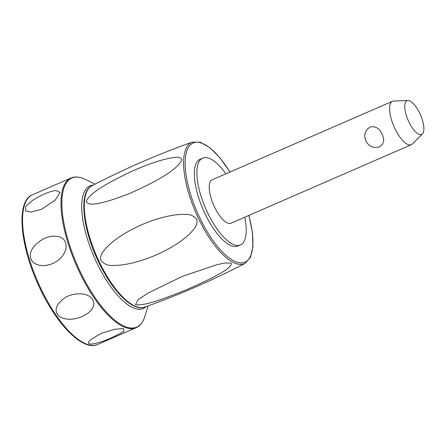 <?xml version="1.0" encoding="UTF-8"?>
<svg xmlns="http://www.w3.org/2000/svg" width="446" height="446" viewBox="0 0 446 446"><rect width="100%" height="100%" fill="white"/><g stroke="black" fill="none" stroke-linecap="round" stroke-linejoin="round"><path stroke-width="0.67" d="M422.457 133.872L412.388 143.969A23.66 8.68 -113.5 0 1 411.346 144.694A23.66 8.68 -113.5 0 1 394.866 128.476A23.66 8.68 -113.5 0 1 392.458 101.298A23.66 8.68 -113.5 0 1 393.695 101.03L407.945 100.54A18.364 6.735 -113.5 0 1 419.775 113.34A18.364 6.735 -113.5 0 1 422.457 133.872A18.364 6.735 -113.5 0 1 408.854 121.847A18.364 6.735 -113.5 0 1 407.945 100.54M382.049 134.056C384.842 139.749 383.989 144.008 379.49 146.823C373.625 148.518 369.093 146.606 365.898 141.087C363.574 135.026 364.962 130.355 370.068 127.065C375.326 125.844 379.317 128.175 382.049 134.056M411.346 144.694L231 223.201A23.66 8.68 -113.5 0 1 214.515 206.983A23.66 8.68 -113.5 0 1 212.106 179.805L392.458 101.298M244.776 217.202A47.326 17.355 -113.5 0 1 241.849 244.057A47.326 17.355 -113.5 0 1 240.444 244.893A47.326 17.355 -113.5 0 1 206.543 210.456A47.326 17.355 -113.5 0 1 201.257 158.949A47.326 17.355 -113.5 0 1 202.662 158.113A47.326 17.355 -113.5 0 1 225.888 173.806M240.444 244.893L237.919 245.991A47.326 17.355 -113.5 0 1 204.023 211.555A47.326 17.355 -113.5 0 1 198.732 160.047A47.326 17.355 -113.5 0 1 200.143 159.211L202.662 158.113M101.013 260.748C98.873 254.532 105.763 248.366 109.209 244.893C114.622 239.848 121.959 234.825 131.219 229.818C143.707 223.262 156.083 218.702 168.343 216.132C174.709 214.821 180.279 214.253 185.051 214.431C189.511 214.041 193.369 215.608 196.636 219.12C198.726 224.84 192.705 230.643 189.494 233.994C184.728 238.649 178.166 243.365 169.82 248.149C157.494 255.028 144.85 260.007 131.888 263.09C124.975 264.69 118.898 265.47 113.646 265.42C108.83 265.994 104.62 264.439 101.013 260.748M181.873 159.83C177.313 170.138 153.92 182.866 128.643 193.865C106.616 202.317 88.626 207.524 86.251 201.447C89.434 193.079 107.425 183.094 129.312 172.496C143.205 166.163 155.208 161.72 165.327 159.166C173.594 157.399 180.636 155.615 181.873 159.83M231.106 263.056C233.325 268.068 211.437 278.789 186.222 289.839C163.364 299.082 143.668 306.246 135.495 304.69L137.925 299.89L148.022 293.044L182.375 276.381L216.817 264.69L224.723 263.023L231.106 263.056M146.065 306.603A66.844 24.513 -113.5 0 1 145.262 307.294A66.844 24.513 -113.5 0 1 96.715 262.677A66.844 24.513 -113.5 0 1 87.923 187.086A66.844 24.513 -113.5 0 1 93.192 185.14M112.816 337.126C99.848 343.426 82.281 347.624 90.594 339.718L101.471 333.229L114.432 329.343L123.185 328.512L123.999 331.467L112.816 337.126M82.17 316.487C73.991 319.899 66.716 320.133 60.338 317.201C55.627 313.711 54.858 309.407 58.036 304.295C63.784 296.69 71.734 293.234 81.874 293.92C88.871 294.7 92.896 297.817 93.939 303.269C93.565 308.704 89.64 313.109 82.17 316.487M52.622 263.553C44.438 266.792 37.782 266.212 32.642 261.819C29.202 257.164 29.564 252.146 33.734 246.761C40.837 238.772 48.781 235.315 57.573 236.386C63.549 237.434 66.393 241.319 66.092 248.043C64.581 254.861 60.093 260.029 52.622 263.553M41.484 209.336L31.164 212.034L25.673 210.886L25.729 206.442L31.922 200.817C41.004 195.036 48.948 191.579 55.761 190.442L60.076 192.449L55.265 200.053L41.484 209.336M248.823 215.44A64.971 23.828 -113.5 0 1 241.671 262.917A64.971 23.828 -113.5 0 1 199.708 217.648A64.971 23.828 -113.5 0 1 191.167 144.181A64.971 23.828 -113.5 0 1 229.93 172.05M192.259 142.129A66.153 24.262 66.5 0 0 189.717 143.528A66.153 24.262 66.5 0 0 198.414 218.334A66.153 24.262 66.5 0 0 245.049 263.402C212.586 280.294 179.114 294.862 144.627 307.116A66.153 24.262 -113.5 0 1 99.129 261.551A66.153 24.262 -113.5 0 1 90.426 186.751A66.153 24.262 -113.5 0 1 91.837 185.843C124.3 168.95 157.773 154.383 192.259 142.129L200.477 142.319L209.96 147.793L220.068 157.973L230.019 172.011M144.866 316.365A81.289 29.81 -113.5 0 1 139.135 325.647A81.289 29.81 -113.5 0 1 80.102 271.38A81.289 29.81 -113.5 0 1 69.414 179.465A81.289 29.81 -113.5 0 1 85.231 179.364C79.845 176.739 75.095 176.287 70.975 178.015A81.635 29.938 66.5 0 0 68.55 179.465A81.635 29.938 66.5 0 0 79.282 271.776A81.635 29.938 66.5 0 0 136.141 327.715C140.211 325.875 143.121 322.096 144.866 316.365L148.072 305.884M32.541 194.746C15.465 201.051 20.014 247.357 40.129 288.74C57.439 325.508 83.235 351.431 97.707 344.446A81.635 29.938 -113.5 0 1 40.848 288.506A81.635 29.938 -113.5 0 1 30.111 196.195A81.635 29.938 -113.5 0 1 32.541 194.746L70.975 178.015M144.627 307.116C132.657 311.865 112.269 291.009 98.477 261.763C82.471 228.77 78.546 191.869 91.837 185.843M245.049 263.402L250.507 257.253L252.966 246.582L252.397 232.249L248.907 215.401M148.022 293.044L148.312 292.877M216.321 264.818L216.817 264.69M95.087 184.159L85.231 179.364M97.707 344.446L136.141 327.715"/></g></svg>
